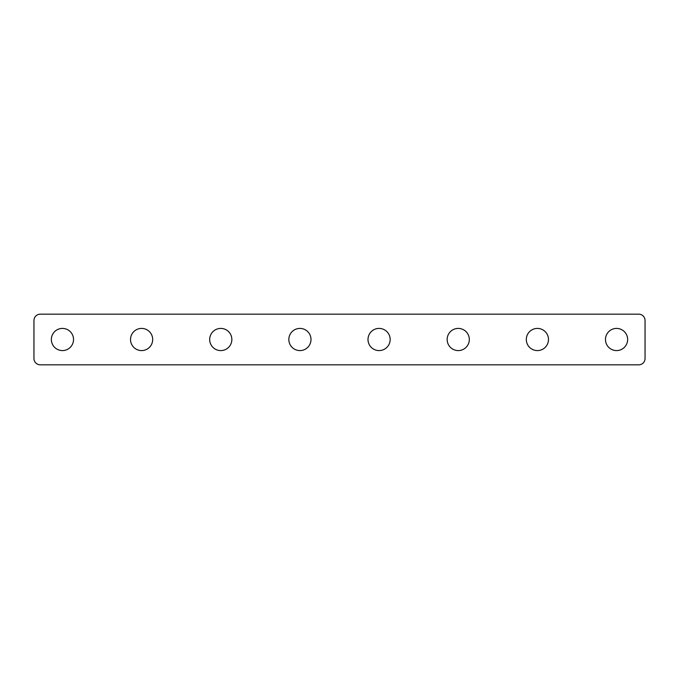 <?xml version="1.0" encoding="UTF-8"?>
<svg xmlns="http://www.w3.org/2000/svg" width="679" height="679" viewBox="0 0 679 679"><rect width="100%" height="100%" fill="white"/><g stroke="black" fill="none" stroke-linecap="round" stroke-linejoin="round"><path stroke-width="1.02" d="M616.549 328.415A11.085 11.085 0 0 0 605.473 339.5A11.085 11.085 0 0 0 616.549 350.585A11.085 11.085 0 0 0 627.634 339.5A11.085 11.085 0 0 0 616.549 328.415M537.395 328.415A11.085 11.085 0 0 0 526.31 339.5A11.085 11.085 0 0 0 537.395 350.585A11.085 11.085 0 0 0 548.479 339.5A11.085 11.085 0 0 0 537.395 328.415M458.24 328.415A11.085 11.085 0 0 0 447.155 339.5A11.085 11.085 0 0 0 458.24 350.585A11.085 11.085 0 0 0 469.316 339.5A11.085 11.085 0 0 0 458.24 328.415M379.077 328.415A11.085 11.085 0 0 0 368.001 339.5A11.085 11.085 0 0 0 379.077 350.585A11.085 11.085 0 0 0 390.162 339.5A11.085 11.085 0 0 0 379.077 328.415M299.923 328.415A11.085 11.085 0 0 0 288.838 339.5A11.085 11.085 0 0 0 299.923 350.585A11.085 11.085 0 0 0 310.999 339.5A11.085 11.085 0 0 0 299.923 328.415M220.76 328.415A11.085 11.085 0 0 0 209.684 339.5A11.085 11.085 0 0 0 220.76 350.585A11.085 11.085 0 0 0 231.845 339.5A11.085 11.085 0 0 0 220.76 328.415M141.605 328.415A11.085 11.085 0 0 0 130.521 339.5A11.085 11.085 0 0 0 141.605 350.585A11.085 11.085 0 0 0 152.69 339.5A11.085 11.085 0 0 0 141.605 328.415M62.451 328.415A11.085 11.085 0 0 0 51.366 339.5A11.085 11.085 0 0 0 62.451 350.585A11.085 11.085 0 0 0 73.527 339.5A11.085 11.085 0 0 0 62.451 328.415M40.282 314.173A6.332 6.332 0 0 0 33.95 320.505L33.95 358.495A6.332 6.332 0 0 0 40.282 364.827L638.718 364.827A6.332 6.332 0 0 0 645.05 358.495L645.05 320.505A6.332 6.332 0 0 0 638.718 314.173L40.282 314.173"/></g></svg>
